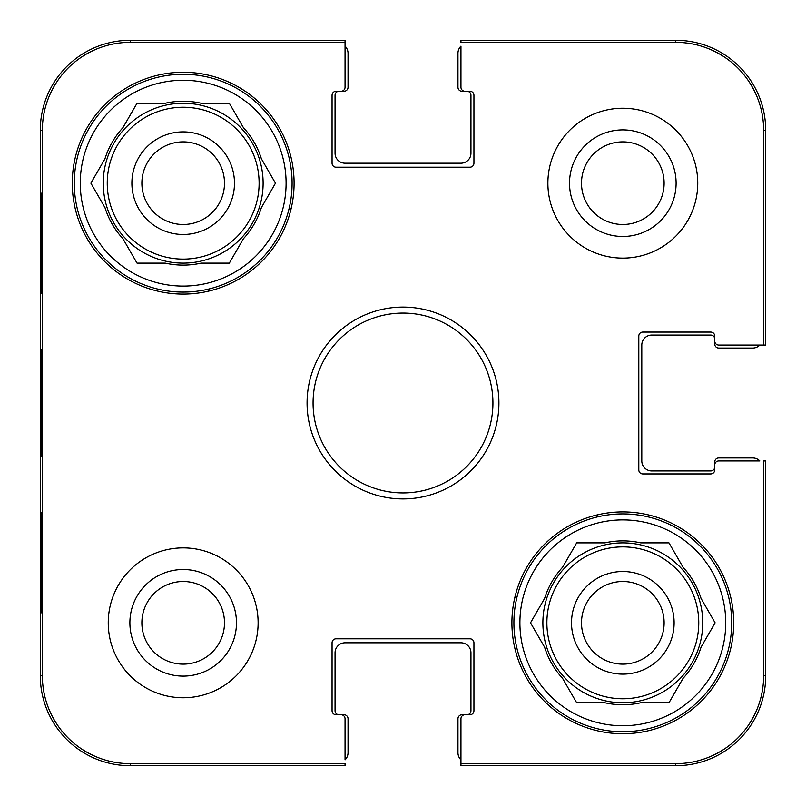 <?xml version="1.0" encoding="UTF-8"?>
<svg xmlns="http://www.w3.org/2000/svg" width="806" height="806" viewBox="0 0 806 806"><rect width="100%" height="100%" fill="white"/><g stroke="black" fill="none" stroke-linecap="round" stroke-linejoin="round"><path stroke-width="1.21" d="M581.509 183.184A41.308 41.308 0 0 1 643.47 147.407A41.308 41.308 0 0 1 643.47 218.95A41.308 41.308 0 0 1 581.509 183.184M141.876 622.816A41.308 41.308 0 0 1 203.837 587.05A41.308 41.308 0 0 1 203.837 658.593A41.308 41.308 0 0 1 141.876 622.816M664.124 622.816A41.308 41.308 0 0 1 602.163 658.593A41.308 41.308 0 0 1 602.163 587.05A41.308 41.308 0 0 1 664.124 622.816M224.491 183.184A41.308 41.308 0 0 1 162.53 218.95A41.308 41.308 0 0 1 162.53 147.407A41.308 41.308 0 0 1 224.491 183.184M675.771 42.355A87.864 87.864 0 0 1 763.645 130.229L763.645 345.049L765.7 345.049L765.7 130.229A89.929 89.929 0 0 0 675.771 40.3L460.951 40.3L460.951 42.355L675.771 42.355L675.771 40.3M42.355 130.229A87.864 87.864 0 0 1 130.229 42.355L345.049 42.355L345.049 40.3L130.229 40.3A89.929 89.929 0 0 0 40.3 130.229L40.3 675.771A89.929 89.929 0 0 0 130.229 765.7L345.049 765.7L345.049 763.645L130.229 763.645A87.864 87.864 0 0 1 42.355 675.771L42.355 130.229L40.3 130.229M763.645 675.771A87.864 87.864 0 0 1 675.771 763.645L460.951 763.645L460.951 765.7L675.771 765.7A89.929 89.929 0 0 0 765.7 675.771L765.7 460.951L763.645 460.951L763.645 675.771L765.7 675.771M460.951 759.846A9.994 9.994 0 0 1 457.959 752.713L457.959 718.74A4 4 0 0 1 461.949 714.741L466.946 714.741A4 4 0 0 0 470.946 710.741L470.946 652.789A9.994 9.994 0 0 0 460.951 642.805L345.049 642.805A9.994 9.994 0 0 0 335.054 652.789L335.054 710.741A4 4 0 0 0 339.054 714.741L344.051 714.741A4 4 0 0 1 348.041 718.74L348.041 752.713A9.994 9.994 0 0 1 345.049 759.846L345.049 718.74A4 4 0 0 0 341.049 714.741L336.052 714.741A4 4 0 0 1 332.062 710.741L332.062 642.805A4 4 0 0 1 336.052 638.805L469.948 638.805A4 4 0 0 1 473.938 642.805L473.938 710.741A4 4 0 0 1 469.948 714.741L464.951 714.741A4 4 0 0 0 460.951 718.74L460.951 763.645M345.049 46.154A9.994 9.994 0 0 1 348.041 53.287L348.041 87.26A4 4 0 0 1 344.051 91.259L339.054 91.259A4 4 0 0 0 335.054 95.259L335.054 153.211A9.994 9.994 0 0 0 345.049 163.195L460.951 163.195A9.994 9.994 0 0 0 470.946 153.211L470.946 95.259A4 4 0 0 0 466.946 91.259L461.949 91.259A4 4 0 0 1 457.959 87.26L457.959 53.287A9.994 9.994 0 0 1 460.951 46.154L460.951 87.26A4 4 0 0 0 464.951 91.259L469.948 91.259A4 4 0 0 1 473.938 95.259L473.938 163.195A4 4 0 0 1 469.948 167.195L336.052 167.195A4 4 0 0 1 332.062 163.195L332.062 95.259A4 4 0 0 1 336.052 91.259L341.049 91.259A4 4 0 0 0 345.049 87.26L345.049 42.355M759.846 345.049A9.994 9.994 0 0 1 752.713 348.041L718.74 348.041A4 4 0 0 1 714.741 344.051L714.741 339.054A4 4 0 0 0 710.741 335.054L651.792 335.054A9.994 9.994 0 0 0 641.798 345.049L641.798 460.951A9.994 9.994 0 0 0 651.792 470.946L710.741 470.946A4 4 0 0 0 714.741 466.946L714.741 461.949A4 4 0 0 1 718.74 457.959L752.713 457.959A9.994 9.994 0 0 1 759.846 460.951L718.74 460.951A4 4 0 0 0 714.741 464.951L714.741 469.948A4 4 0 0 1 710.741 473.938L642.805 473.938A4 4 0 0 1 638.805 469.948L638.805 336.052A4 4 0 0 1 642.805 332.062L710.741 332.062A4 4 0 0 1 714.741 336.052L714.741 341.049A4 4 0 0 0 718.74 345.049L763.645 345.049M258.122 622.816A74.938 74.938 0 0 1 145.715 687.72A74.938 74.938 0 0 1 145.715 557.923A74.938 74.938 0 0 1 258.122 622.816M697.754 183.184A74.938 74.938 0 0 1 585.347 248.077A74.938 74.938 0 0 1 585.347 118.281A74.938 74.938 0 0 1 697.754 183.184M733.722 622.816A110.906 110.906 0 0 1 567.364 718.871A110.906 110.906 0 0 1 567.364 526.771A110.906 110.906 0 0 1 733.722 622.816M294.089 183.184A110.906 110.906 0 0 1 127.731 279.229A110.906 110.906 0 0 1 127.731 87.129A110.906 110.906 0 0 1 294.089 183.184M307.076 403A95.924 95.924 0 0 0 450.957 486.068A95.924 95.924 0 0 0 450.957 319.932A95.924 95.924 0 0 0 307.076 403M313.071 403A89.929 89.929 0 0 1 447.965 325.12A89.929 89.929 0 0 1 447.965 480.88A89.929 89.929 0 0 1 313.071 403M569.52 183.184A53.297 53.297 0 0 0 649.465 229.337A53.297 53.297 0 0 0 649.465 137.03A53.297 53.297 0 0 0 569.52 183.184M129.887 622.816A53.297 53.297 0 0 0 209.832 668.97A53.297 53.297 0 0 0 209.832 576.663A53.297 53.297 0 0 0 129.887 622.816M41.529 293.092L41.005 293.092L41.005 193.178L41.529 193.178L41.529 293.092L41.005 293.092M41.529 612.822L41.005 612.822L41.005 512.908L41.529 512.908L41.529 612.822L41.005 612.822M40.572 402.98L41.046 456.448L41.035 349.623L40.572 402.98M41.005 512.908L41.529 512.908M41.005 193.178L41.529 193.178M513.906 622.816A108.911 108.911 0 0 1 677.272 528.504A108.911 108.911 0 0 1 677.272 717.139A108.911 108.911 0 0 1 513.906 622.816M519.9 622.816A102.916 102.916 0 0 1 674.279 533.693A102.916 102.916 0 0 1 674.279 711.95A102.916 102.916 0 0 1 519.9 622.816M544.604 598.425A81.93 81.93 0 0 1 562.588 567.273L576.673 542.881L604.832 542.881A81.93 81.93 0 0 1 640.8 542.881L668.97 542.881L683.055 567.273A81.93 81.93 0 0 1 701.039 598.425L715.113 622.816L701.039 647.208A81.93 81.93 0 0 1 683.055 678.36L668.97 702.751L640.8 702.751A81.93 81.93 0 0 1 604.832 702.751L576.673 702.751L562.588 678.36A81.93 81.93 0 0 1 544.604 647.208L530.519 622.816L544.604 598.425M542.881 622.816A79.935 79.935 0 0 1 662.784 553.591A79.935 79.935 0 0 1 662.784 692.042A79.935 79.935 0 0 1 542.881 622.816M674.118 622.816A51.302 51.302 0 0 0 597.165 578.396A51.302 51.302 0 0 0 597.165 667.247A51.302 51.302 0 0 0 674.118 622.816M74.273 183.184A108.911 108.911 0 0 1 237.639 88.862A108.911 108.911 0 0 1 237.639 277.496A108.911 108.911 0 0 1 74.273 183.184M80.268 183.184A102.916 102.916 0 0 1 234.637 94.05A102.916 102.916 0 0 1 234.637 272.307A102.916 102.916 0 0 1 80.268 183.184M104.961 158.792A81.93 81.93 0 0 1 122.945 127.64L137.03 103.249L165.2 103.249A81.93 81.93 0 0 1 201.168 103.249L229.327 103.249L243.412 127.64A81.93 81.93 0 0 1 261.396 158.792L275.481 183.184L261.396 207.575A81.93 81.93 0 0 1 243.412 238.727L229.327 263.119L201.168 263.119A81.93 81.93 0 0 1 165.2 263.119L137.03 263.119L122.945 238.727A81.93 81.93 0 0 1 104.961 207.575L90.887 183.184L104.961 158.792M103.249 183.184A79.935 79.935 0 0 1 223.151 113.958A79.935 79.935 0 0 1 223.151 252.409A79.935 79.935 0 0 1 103.249 183.184M234.475 183.184A51.302 51.302 0 0 0 157.533 138.753A51.302 51.302 0 0 0 157.533 227.604A51.302 51.302 0 0 0 234.475 183.184M207.898 291.298A224.814 224.814 0 0 1 209.278 288.921M288.921 209.278A224.814 224.814 0 0 1 291.298 207.898M517.079 596.722A224.814 224.814 0 0 1 514.702 598.102M598.102 514.702A224.814 224.814 0 0 1 596.722 517.079M765.7 130.229L763.645 130.229M130.229 40.3L130.229 42.355M40.3 675.771L42.355 675.771M130.229 765.7L130.229 763.645M675.771 765.7L675.771 763.645M546.881 622.816A75.935 75.935 0 0 1 660.789 557.057A75.935 75.935 0 0 1 660.789 688.586A75.935 75.935 0 0 1 546.881 622.816M107.248 183.184A75.935 75.935 0 0 1 221.146 117.414A75.935 75.935 0 0 1 221.146 248.943A75.935 75.935 0 0 1 107.248 183.184"/></g></svg>
